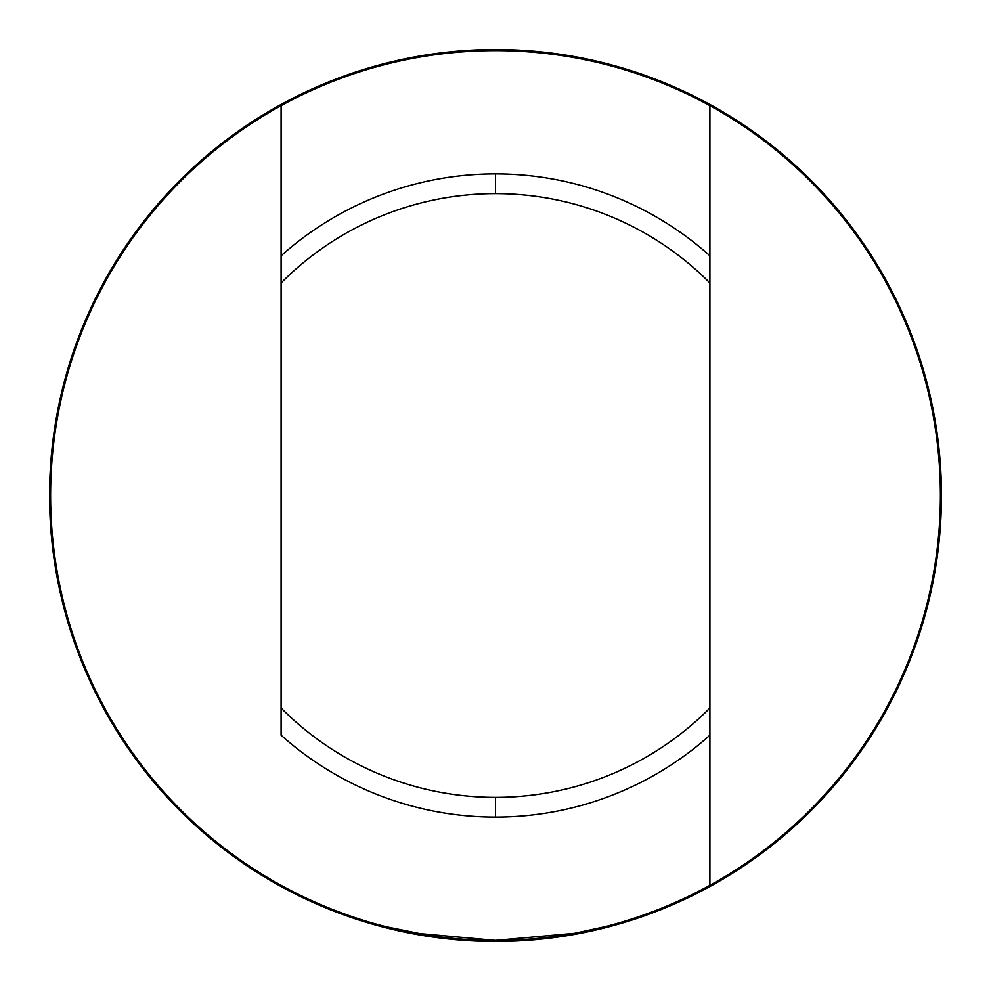 <?xml version="1.0" encoding="UTF-8"?>
<svg xmlns="http://www.w3.org/2000/svg" width="991" height="991" viewBox="0 0 991 991"><rect width="100%" height="100%" fill="white"/><g stroke="black" fill="none" stroke-linecap="round" stroke-linejoin="round"><path stroke-width="1.49" d="M495.5 941.45A445.95 445.95 0 0 1 49.55 495.5A445.95 445.95 0 0 1 495.5 49.55A445.95 445.95 0 0 0 49.55 495.5A445.95 445.95 0 0 0 495.5 941.45A445.95 445.95 0 0 0 941.45 495.5A445.95 445.95 0 0 0 495.5 49.55A445.95 445.95 0 0 1 941.45 495.5A445.95 445.95 0 0 1 495.5 941.45M495.5 940.372A444.872 444.872 0 0 1 281.097 105.69A444.872 444.872 0 0 1 495.5 50.628A444.872 444.872 0 0 0 281.097 885.31A444.872 444.872 0 0 0 495.5 940.372L416.369 933.287L386.168 926.734L416.17 933.249L495.5 940.372A444.872 444.872 0 0 0 709.903 105.69A444.872 444.872 0 0 0 495.5 50.628A444.872 444.872 0 0 1 709.903 105.69L709.903 255.789L709.903 105.69A444.872 444.872 0 0 1 709.903 885.31L709.903 735.211L709.903 885.31A444.872 444.872 0 0 1 495.5 940.372L574.631 933.287L604.832 926.734L574.631 933.287L495.5 940.372M427.592 935.17L386.193 926.746M495.5 817.104L495.5 797.371A301.871 301.871 0 0 1 281.097 708.008L281.097 735.211A321.604 321.604 0 0 0 495.5 817.104A321.604 321.604 0 0 1 281.097 735.211L281.097 282.992A301.871 301.871 0 0 1 495.5 193.629L495.5 173.896A321.604 321.604 0 0 0 281.097 255.789L281.097 282.992L281.097 255.789A321.604 321.604 0 0 1 709.903 255.789L709.903 735.211A321.604 321.604 0 0 1 495.5 817.104A321.604 321.604 0 0 0 709.903 735.211L709.903 255.789A321.604 321.604 0 0 0 495.5 173.896L495.5 193.629A301.871 301.871 0 0 1 709.903 282.992A301.871 301.871 0 0 0 281.097 282.992L281.097 708.008A301.871 301.871 0 0 0 709.903 708.008A301.871 301.871 0 0 1 495.5 797.371L495.5 817.104M281.097 105.69L281.097 255.789L281.097 105.69M709.903 885.31A444.872 444.872 0 0 1 604.832 926.734"/></g></svg>
